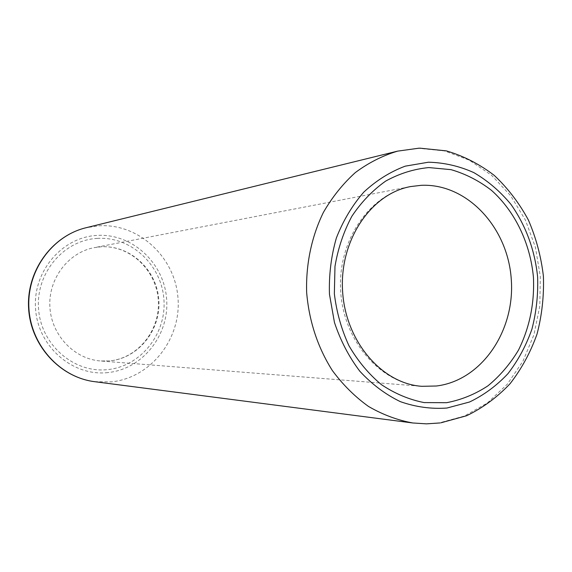 <?xml version="1.0" encoding="UTF-8"?>
<svg xmlns="http://www.w3.org/2000/svg" width="572" height="572" viewBox="0 0 572 572"><rect width="100%" height="100%" fill="white"/><g stroke="black" fill="none" stroke-linecap="round" stroke-linejoin="round"><path stroke-width="0.43" stroke-dasharray="2.86 2.15" d="M94.702 381.688L111.461 381.882C151.194 377.756 181.395 338.588 177.985 298.062C175.139 257.493 139.246 223.523 99.314 225.768L86.065 227.735M107.908 372.587C73.001 376.626 38.295 347.097 35.6 309.38C32.382 271.707 62.091 236.958 97.226 235.399C132.339 233.297 164.1 263.134 166.616 298.906C169.627 334.649 142.864 369.09 107.908 372.587M397.59 151.137L418.432 148.284L444.487 150.922L469.269 160.146L491.634 175.339L510.617 195.653L525.418 220.063L535.449 247.419L540.311 276.483L539.818 305.984L533.969 334.62L522.987 361.118L507.278 384.248L487.487 402.881L464.428 416.03L439.146 422.908L426.04 423.816L412.834 422.98M97.462 238.388C63.857 239.911 35.5 273.151 38.581 309.145C41.148 345.181 74.288 373.43 107.672 369.605C141.12 366.302 166.774 333.347 163.885 299.127C161.476 264.865 131.038 236.329 97.462 238.388M109.831 360.889L100.572 360.982C74.238 359.102 51.337 335.12 49.886 306.985C48.184 278.857 68.261 252.466 94.216 247.655L100.951 246.804C130.109 244.916 156.699 269.719 158.794 299.599C161.318 329.451 138.889 358.115 109.831 360.889M410.653 186.565C369.841 193.994 337.623 240.376 340.647 290.676C343.264 340.998 380.473 383.497 421.857 386.307L100.572 360.982L109.702 360.889C138.41 358.158 160.746 329.579 158.244 299.628C156.12 269.648 129.658 244.945 100.858 246.818L94.216 247.655L410.653 186.565M419.104 148.169L419.798 148.148M440.848 422.822L440.004 422.944"/><path stroke-width="0.86" d="M94.702 381.688C59.881 377.391 30.545 345.295 28.6 308.179C26.376 271.078 51.945 235.9 86.065 227.735C52.231 235.807 26.677 270.942 28.9 308.158C30.852 345.395 60.174 377.448 94.702 381.688L412.834 422.98C397.461 420.191 382.675 414.671 368.49 406.435C354.912 396.711 342.85 384.72 332.303 370.463C317.674 347.268 309.123 321.307 306.656 292.585C305.77 264.264 311.611 236.515 323.437 212.326C332.325 196.982 342.971 183.719 355.369 172.537C368.554 162.763 382.625 155.627 397.59 151.137L419.104 148.169M428.435 162.212L405.233 166.159C390.14 171.815 376.326 180.473 363.778 192.135C352.302 205.334 343.164 220.606 336.372 237.959C331.159 256.127 328.85 274.882 329.458 294.222L334.448 322.436C340.462 340.526 348.92 356.799 359.845 371.257C371.922 384.277 385.421 394.408 400.343 401.644C415.715 407.028 431.259 409.159 446.954 408.036L469.541 402.002C483.841 395.145 496.639 385.707 507.936 373.688C518.125 360.446 526.118 345.617 531.917 329.193C536.322 312.183 538.231 294.766 537.623 276.941C534.784 249.864 525.89 225.661 510.925 204.34C500.135 191.348 487.773 180.773 473.845 172.615C459.273 166.066 444.137 162.598 428.435 162.212M421.228 185.314L410.653 186.565C371.621 193.493 339.532 239.525 342.549 290.569C345.259 341.634 382.296 383.791 421.857 386.307L436.364 386.007C481.746 380.566 515.415 330.566 511.239 278.9C507.693 227.177 466.938 183.204 421.228 185.314M446.553 402.702L424.117 402.588C409.087 399.613 394.837 393.615 381.352 384.598C368.654 373.966 357.857 361.018 348.97 345.745C341.448 329.451 336.572 312.148 334.355 293.815L334.977 266.416C338.023 248.391 343.65 231.681 351.851 216.287C361.361 202.052 372.644 190.319 385.692 181.081C399.442 173.523 413.821 169.019 428.836 167.567L451.079 169.662C465.601 173.881 479.079 180.781 491.505 190.369C515.107 211.483 530.287 243.286 533.44 277.284C534.598 303.353 529.608 327.634 518.482 350.114C510.117 364.057 499.935 375.961 487.937 385.835C475.11 394.272 461.311 399.892 446.553 402.702M412.834 422.98L426.462 423.852L440.004 422.944M86.065 227.735L397.59 151.137M419.798 148.148L446.353 150.879C463.635 155.977 479.608 164.157 494.272 175.418C507.864 188.202 519.24 203.081 528.399 220.056C536.107 237.895 541.105 256.606 543.4 276.197C544.079 295.924 541.956 315.215 537.029 334.077C530.551 352.316 521.571 368.854 510.095 383.683C497.354 397.19 482.854 407.879 466.602 415.744L440.848 422.822"/></g></svg>
